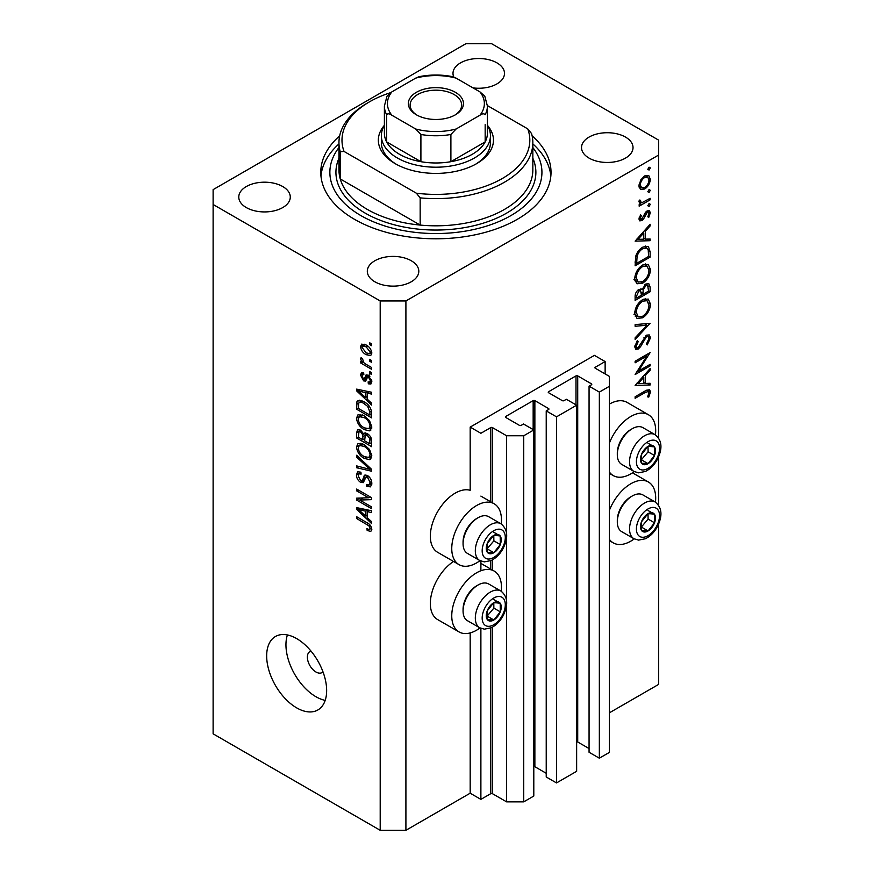 <?xml version="1.0" encoding="UTF-8"?>
<svg xmlns="http://www.w3.org/2000/svg" width="874" height="874" viewBox="0 0 874 874"><rect width="100%" height="100%" fill="white"/><g stroke="black" fill="none" stroke-linecap="round" stroke-linejoin="round"><path stroke-width="1.31" d="M605.136 361.552L594.418 355.368L470.179 427.102L480.886 433.286L490.74 427.594A1.213 0.699 0 0 1 492.455 427.594L506.592 435.765L523.734 435.765L533.796 429.953L523.515 424.01L521.155 425.376A1.213 0.699 0 0 1 519.451 425.376L505.74 417.455L505.74 416.472L533.162 400.642A1.213 0.699 0 0 1 534.866 400.642L548.577 408.551A1.213 0.699 0 0 1 548.577 409.545L546.228 410.9L556.509 416.843L576.643 405.208L566.363 399.276L564.003 400.642A1.213 0.699 0 0 1 562.288 400.642L548.577 392.721L548.577 391.738L575.999 375.896A1.213 0.699 0 0 1 577.714 375.896L591.425 383.817A1.213 0.699 0 0 1 591.425 384.811L589.065 386.166L599.346 392.098L609.418 386.286L609.418 376.399L595.281 368.238L595.281 367.244L605.136 361.552L605.136 373.919M595.281 367.244A1.213 0.699 0 0 0 595.281 368.238M589.065 386.166L589.065 752.263L599.346 758.195L609.418 752.383L609.418 386.286M599.346 758.195L599.346 392.098M576.643 741.797A1.213 0.699 0 0 1 577.714 741.993L589.065 748.548M548.577 391.738A1.213 0.699 0 0 0 548.577 392.721M546.228 410.9L546.228 776.997L556.509 782.929L576.643 771.305L576.643 405.208M556.509 782.929L556.509 416.843M533.796 766.531A1.213 0.699 0 0 1 534.866 766.727L546.228 773.282M505.74 416.472A1.213 0.699 0 0 0 505.74 417.455M405.907 830.3L405.907 300.951L658.69 155.015L658.69 140.168L491.603 43.7L465.897 43.7L213.114 189.636L213.114 733.832L380.201 830.3L405.907 830.3L470.179 793.199L480.886 799.382L490.74 793.69A1.213 0.699 0 0 1 492.455 793.69L506.592 801.851L523.734 801.851L533.796 796.039L533.796 429.953M523.734 801.851L523.734 435.765M506.592 801.851L506.592 605.114M506.592 600.46L506.592 537.838M506.592 533.173L506.592 435.765M480.886 799.382L480.886 628.351M480.886 570.755L480.886 561.075M470.179 793.199L470.179 632.918M480.012 560.66A35.146 20.288 -60 0 1 476.603 562.9A35.146 20.288 -60 0 1 459.036 564.648L437.612 552.281A35.146 20.288 -60 0 1 432.226 524.116A35.146 20.288 -60 0 1 455.179 493.154A35.146 20.288 -60 0 1 470.179 490.303L470.179 427.102M501.217 591.228A35.146 20.288 120 0 0 494.171 571.061A35.146 20.288 120 0 0 476.603 572.798A35.146 20.288 120 0 0 453.65 603.77A35.146 20.288 120 0 0 459.036 631.924A35.146 20.288 120 0 0 476.603 630.187A35.146 20.288 120 0 0 480.012 627.947M459.036 564.648A35.146 20.288 -60 0 1 453.65 536.483A35.146 20.288 -60 0 1 476.603 505.522A35.146 20.288 -60 0 1 494.171 503.774A35.146 20.288 -60 0 1 501.217 523.941M609.418 510.274A35.146 20.288 -60 0 1 630.842 483.748A35.146 20.288 -60 0 1 648.41 482.011A35.146 20.288 -60 0 1 655.456 502.179M634.251 538.897A35.146 20.288 -60 0 1 630.842 541.137A35.146 20.288 -60 0 1 613.275 542.874A35.146 20.288 -60 0 1 609.418 539.356M655.456 434.891A35.146 20.288 120 0 0 648.41 414.724A35.146 20.288 120 0 0 630.842 416.472A35.146 20.288 120 0 0 609.418 442.987M609.418 472.069A35.146 20.288 120 0 0 613.275 475.598A35.146 20.288 120 0 0 630.842 473.861A35.146 20.288 120 0 0 634.251 471.61M311.046 651.152A12.116 6.992 -120 0 0 309.877 651.6A12.116 6.992 -120 0 0 307.375 657.15A12.116 6.992 -120 0 0 312.663 669.342A12.116 6.992 -120 0 0 322.003 672.587A12.116 6.992 -120 0 0 322.976 671.811M266.668 655.915A42.411 24.483 -120 0 0 285.186 698.599A42.411 24.483 -120 0 0 317.863 709.961A42.411 24.483 -120 0 0 326.647 690.547A42.411 24.483 -120 0 0 308.14 647.863A42.411 24.483 -120 0 0 275.452 636.501A42.411 24.483 -120 0 0 266.668 655.915M287.415 634.95A42.411 24.483 -120 0 0 285.951 644.783A42.411 24.483 -120 0 0 325.194 700.38M339.68 135.841A115.117 66.468 0 0 0 320.78 172.32A115.117 66.468 0 0 0 354.494 219.319A115.117 66.468 0 0 0 479.957 233.729A115.117 66.468 0 0 0 551.024 172.32A115.117 66.468 0 0 0 532.124 135.841M472.998 87.881A25.75 14.869 0 0 0 504.495 73.383A25.75 14.869 0 0 0 496.956 62.873A25.75 14.869 0 0 0 468.89 59.651A25.75 14.869 0 0 0 452.994 73.383A25.75 14.869 0 0 0 453.759 76.988M282.739 186.544A25.75 14.869 0 0 0 254.673 183.322A25.75 14.869 0 0 0 238.777 197.065A25.75 14.869 0 0 0 246.315 207.575A25.75 14.869 0 0 0 274.381 210.798A25.75 14.869 0 0 0 290.277 197.065A25.75 14.869 0 0 0 282.739 186.544M411.272 260.758A25.75 14.869 0 0 0 383.205 257.535A25.75 14.869 0 0 0 367.309 271.268A25.75 14.869 0 0 0 374.848 281.778A25.75 14.869 0 0 0 402.914 285A25.75 14.869 0 0 0 418.81 271.268A25.75 14.869 0 0 0 411.272 260.758M625.489 137.076A25.75 14.869 0 0 0 597.423 133.853A25.75 14.869 0 0 0 581.527 147.586A25.75 14.869 0 0 0 589.065 158.107A25.75 14.869 0 0 0 617.131 161.329A25.75 14.869 0 0 0 633.027 147.586A25.75 14.869 0 0 0 625.489 137.076M638.348 371.144L650.125 364.349L650.125 365.9L635.125 374.553L646.924 355.98L635.125 362.797L635.125 361.235L650.125 352.583L638.348 371.144L637.452 370.631M646.443 335.168L649.251 334.928L650.507 337.768L647.23 344.924L646.465 343.897L648.967 338.653L648.093 336.577L646.421 336.73L640.522 346.716L638.239 349.01L635.802 349.272L634.743 346.76L637.277 340.685L638.206 341.559L636.283 346.049L636.928 347.623L638.173 347.491L646.443 335.168M650.125 323.282L635.125 339.483L635.125 337.823L646.946 325.226L635.125 326.275L635.125 324.615L650.125 323.282M650.507 304.163C650.092 309.953 647.492 314.498 642.685 317.797L637.004 318.42L634.743 313.395C635.125 307.539 637.747 302.95 642.619 299.64L648.224 299.061L650.507 304.163L648.726 303.136M650.507 269.531C650.092 275.321 647.492 279.866 642.685 283.176L637.004 283.788L634.743 278.773C635.125 272.906 637.747 268.329 642.619 265.008L648.224 264.429L650.507 269.531L648.726 268.504M650.125 240.7L635.125 241.137L650.125 224.268L650.125 225.962L645.318 231.293L645.318 239.148L650.125 239.006L650.125 240.7L647.328 239.083M650.311 167.884L649.065 170.048L647.809 169.327L649.065 167.163L650.311 167.884M649.065 170.048L647.809 169.327L649.065 170.048M609.418 712.802L658.69 684.364L658.69 523.985M658.69 505.336L658.69 456.709M658.69 438.049L658.69 155.015M648.41 414.724L626.986 402.357A35.146 20.288 120 0 0 609.418 404.105M453.519 561.458A35.146 20.288 120 0 0 431.92 592.474A35.146 20.288 120 0 0 437.612 619.557L459.036 631.924M640.358 189.276L638.97 185.747L640.773 179.902L644.673 175.914L648.748 175.532L650.311 179.203C650.027 183.365 648.147 186.643 644.673 189.013L640.533 189.385M650.311 190.303L649.065 192.466L647.809 191.745L649.065 189.582L650.311 190.303M649.065 192.466L647.809 191.745L649.065 192.466M639.255 202.823L640.773 203.697L638.97 201.654L639.342 200.08L640.511 200.255L640.937 202.309L642.674 202.32L650.125 198.3L650.125 199.851L639.167 206.177L639.167 204.625L640.773 203.697L639.844 203.391M650.311 204.287L649.065 206.461L647.809 205.74L649.065 203.566L650.311 204.287M649.065 206.461L647.809 205.74L649.065 206.461M641.844 220.609L639.735 220.86L638.97 219.079L640.533 214.938L641.472 215.452L640.314 218.303L641.789 219.09L645.449 212.458L647.142 210.896L649.404 210.656L650.311 212.775L648.825 217.244L647.809 216.807L648.967 213.627L648.388 212.316L647.208 212.415L643.537 219.057L641.844 220.609L638.97 218.959M639.211 217.659L641.789 219.09M642.816 247.134L648.333 246.381L650.125 251.756L650.125 257.12L635.125 265.783L635.671 256.475C637.037 252.182 639.418 249.068 642.816 247.134M650.125 287.076L650.125 291.752L635.125 300.416L635.125 297.04C634.961 293.915 636.196 291.37 638.839 289.392L642.029 289.545L645.864 284.006L648.814 283.711L650.125 287.076L648.147 285.94M641.483 289.054L640.806 288.835M650.125 384.986L635.125 385.434L650.125 368.566L650.125 370.248L645.318 375.591L645.318 383.435L650.125 383.293L650.125 384.986L647.328 383.38M648.967 392.721L648.388 391.465L645.099 392.546L635.125 398.315L635.125 396.752L645.252 390.907L649.568 389.618L650.507 391.913L648.77 397.091L647.623 396.84L648.967 392.721M359.695 500.037L371.636 506.931L371.636 508.734L356.636 500.07L356.636 498.158L368.599 497.754L356.636 490.86L356.636 489.058L371.636 497.71L371.636 499.644L359.695 500.037L363.355 497.929M367.462 475.522C370.292 477.466 371.745 480.132 371.832 483.486L370.489 486.862L366.763 486.359L366.577 484.447L369.079 484.753L370.073 482.328L367.506 477.346L365.955 477.138L363.278 482.645L360.558 482.317C357.914 480.536 356.548 478.067 356.45 474.921L357.684 471.774L360.929 472.189L361.115 474.101L358.952 473.817L358.198 475.882L360.591 480.547L362.109 480.853L364.731 475.139L367.462 475.522M356.636 455.256L371.636 469.371L371.636 471.228L356.636 467.743L356.636 465.897L369.888 469.382L356.636 457.124L356.636 455.256M371.832 455.889L369.483 459.637L364.338 458.424C359.88 456.053 357.248 452.24 356.45 446.996L358.034 443.511L364.152 444.593L369.538 449.465L371.832 455.889M370.314 459.309L370.969 458.774M371.832 427.102L369.483 430.849L364.338 429.637C359.88 427.266 357.248 423.464 356.45 418.209L358.034 414.724L364.152 415.816L369.538 420.689L371.832 427.102M370.314 430.521L370.969 429.986M367.156 399.101L371.636 403.198L371.636 405.066L356.636 390.875L356.636 389.127L371.636 392.251L371.636 394.119L367.156 393.049L367.156 399.101M369.494 342.663L371.636 343.897L371.636 345.7L369.494 344.465L369.494 342.663M213.114 204.483L380.201 300.951L405.907 300.951M380.201 830.3L380.201 300.951M366.075 344.957C369.32 346.607 371.242 349.327 371.832 353.118L370.707 355.598L366.184 354.691C362.983 353.041 361.104 350.343 360.536 346.596L361.65 344.127L366.075 344.957M369.494 359.301L371.636 360.547L371.636 362.339L369.494 361.104L369.494 359.301M365.988 364.25L371.636 367.517L371.636 369.309L360.733 363.016L360.733 361.213L362.47 362.218L360.536 358.974L361.115 357.619L362.677 359.192L363.759 362.644L365.988 364.25M369.494 371.45L371.636 372.685L371.636 374.487L369.494 373.242L369.494 371.45M368.315 375.263L371.832 381.545L370.904 384.003L368.325 383.817L368.129 381.905L369.691 382.047L370.27 380.529L368.577 377.218L367.593 377.055L365.627 381.119L363.65 380.889L360.536 375.099L361.508 372.575L363.65 372.794L363.846 374.706L362.579 374.596L362.098 375.94L363.431 378.966L364.338 378.923L366.097 374.88L368.315 375.263M363.431 378.966L368.62 376.443L369.243 374.793M364.054 401.811C368.5 404.072 371.024 407.721 371.636 412.779L371.636 417.881L356.636 409.229L356.92 401.756L357.892 400.521L364.054 401.811M365.245 432.838L363.551 433.81L367.233 433.559C370.139 435.383 371.614 437.972 371.636 441.337L371.636 446.669L356.636 438.005L356.636 432.641L357.63 429.746L360.416 430.063L363.551 433.81L364.207 433.056M367.156 517.605L371.636 521.702L371.636 523.57L356.636 509.389L356.636 507.63L371.636 510.755L371.636 512.623L367.156 511.552L367.156 517.605M371.832 529.393L370.773 531.49L367.156 530.431L366.96 528.519C368.588 529.677 369.626 529.611 370.073 528.3L368.948 525.853L356.636 518.511L356.636 516.72L366.818 522.597C369.658 523.887 371.319 526.148 371.832 529.393M371.69 528.093L369.669 529.262L371.516 527.47M371.057 343.558L369.494 344.465M367.921 353.697L366.184 354.691M364.862 344.869L364.829 344.323M364.622 344.236L360.536 346.596M362.098 347.546L366.173 352.888L369.571 353.653L370.27 352.178L366.173 346.825L362.776 346.071L362.098 347.546M367.637 345.984L366.173 346.825M371.603 351.414L370.27 352.178M371.057 360.208L369.494 361.104M362.284 362.12L360.733 363.016M363.071 361.88L362.47 362.218M361.76 358.274L360.536 358.974M371.057 372.346L369.494 373.242M371.821 381.796L368.325 383.817M371.614 379.753L370.27 380.529M369.844 376.486L368.577 377.218M369.374 376.028L367.593 377.055M366.774 379.087L363.65 380.889M363.704 373.274L360.536 375.099M367.714 376.486L368.62 376.443L367.714 376.486M358.875 389.586L356.636 390.875M369.363 391.771L367.156 393.049M361.038 393.344L365.408 397.495L365.408 392.634L358.198 390.897L361.038 393.344M367.156 396.479L365.408 397.495M360.044 389.837L358.198 390.897M367.539 391.399L365.408 392.634M358.395 408.213L356.636 409.229M360.929 401.548L360.984 400.434M359.618 400.194L356.92 401.756M358.395 408.442L369.888 415.074L369.888 411.982L367.703 406.41L364.032 403.602C361.77 402.051 359.99 401.887 358.69 403.122L358.395 408.442M371.636 414.058L369.888 415.074M362.142 400.849L358.69 403.122M365.529 402.739L364.032 403.602M368.883 405.722L367.703 406.41M371.505 411.042L369.888 411.982M371.712 428.402L370.161 427.932M366.031 428.653L364.338 429.637M360.733 415.871L356.45 418.209M360.733 415.74L360.853 414.451M358.198 419.214C358.843 423.245 360.896 426.13 364.36 427.856L368.883 428.664L370.073 426.108C369.451 422.164 367.462 419.323 364.108 417.586L359.389 416.647L358.198 419.214M362.863 415.139L360.722 416.385M365.594 416.734L364.108 417.586M371.625 425.212L370.073 426.108M358.395 437L356.636 438.005M358.395 437.219L362.874 439.808L362.732 434.782L360.656 432.007L358.963 431.723L358.395 437.219M364.622 438.803L362.874 439.808M361.923 431.275L360.656 432.007M365.889 432.958L362.732 434.782M364.622 440.824L369.888 443.861L369.691 438.431L367.244 435.361L365.299 435.066L364.622 440.824M371.636 442.845L369.888 443.861M368.642 434.553L367.244 435.361M370.98 437.688L369.691 438.431M371.472 439.371L369.888 440.288M371.712 457.178L370.161 456.709M366.031 457.441L364.338 458.424M360.733 444.658L356.45 446.996M360.733 444.516L360.853 443.227M358.198 447.991C358.843 452.033 360.896 454.917 364.36 456.632L368.883 457.452L370.073 454.884C369.451 450.951 367.462 448.111 364.108 446.374L359.389 445.434L358.198 447.991M362.863 443.926L360.722 445.161M365.594 445.511L364.108 446.374M371.625 453.999L370.073 454.884M358.853 466.465L356.636 467.743M370.98 468.748L369.888 469.382M357.87 456.414L356.636 457.124M371.8 484.251L371.057 483.879L366.763 486.359M371.614 481.432L370.073 482.328M368.861 476.559L367.506 477.346M364.698 479.924L360.558 482.317M360.733 472.79L356.45 474.921M364.895 479.247L362.109 480.853M367.364 476.319L367.55 475.565M365.933 474.932L363.879 476.122M362.426 498.464L361.607 497.994M360.164 498.038L356.636 500.07M370.15 496.858L368.599 497.754M358.198 489.953L356.636 490.86M370.98 497.328L369.221 497.393M358.875 508.1L356.636 509.389M369.363 510.285L367.156 511.552M361.038 511.858L365.408 515.999L365.408 511.137L358.198 509.411L361.038 511.858M367.156 514.994L365.408 515.999M360.044 508.34L358.198 509.411M367.539 509.903L365.408 511.137M369.025 529.349L367.156 530.431M370.15 525.154L368.948 525.853M358.198 517.616L356.636 518.511M645.908 175.346L646.006 176.144M648.661 178.241L650.311 179.203M643.013 188.052L644.673 189.013M639.91 186.796L639.091 187.134M644.684 177.466C642.04 179.268 640.576 181.781 640.314 184.982L641.592 187.768L644.684 187.451C647.317 185.649 648.748 183.158 648.967 179.989L647.743 177.138L644.684 177.466L643.45 176.756M639.091 184.272L640.314 184.982M648.77 199.075L650.125 199.851M639.189 200.517L640.314 201.162M647.099 210.918L650.311 212.775M647.874 216.697L648.825 217.244M646.05 211.748L647.208 212.415M645.176 212.874L646.159 213.442M643.996 215.419L645.034 216.009M642.499 218.467L643.537 219.057M649.12 225.383L650.125 225.962M644.313 230.714L645.318 231.293M643.821 238.285L645.318 239.148M643.777 232.997L638.053 239.356L643.777 239.192L643.777 232.997L642.772 232.429M637.048 238.788L638.053 239.356M648.584 256.235L650.125 257.12M645.504 246.042L645.744 247.375M636.665 263.336L648.584 256.464L648.202 249.745L646.979 248.085L642.805 248.697C639.976 250.346 638.064 252.968 637.08 256.563L636.665 263.336L635.125 262.451M635.846 255.842L637.08 256.563M641.538 247.965L642.805 248.697M641.177 282.302L642.685 283.176M636.971 281.384L635.3 281.789M645.657 263.915L646.115 265.521M642.609 266.57C638.708 269.301 636.6 273.049 636.283 277.801L638.217 282.094L642.685 281.625C646.563 278.904 648.661 275.19 648.967 270.481L647.033 266.057L642.609 266.57L641.352 265.838M634.852 276.982L636.283 277.801M648.584 290.867L650.125 291.752M636.665 295.86L636.665 297.968L641.472 295.193L640.566 290.758L638.872 290.922L636.665 295.86L635.245 295.051M635.125 297.084L636.665 297.968M637.692 290.244L638.872 290.922M643.002 293.282L643.002 294.309L648.584 291.086L647.634 285.416L645.864 285.558L643.188 289.939L643.002 293.282L641.374 292.331M641.461 293.413L643.002 294.309M642.095 289.305L643.188 289.939M644.684 284.869L645.864 285.558M641.177 316.923L642.685 317.797M636.971 316.017L635.3 316.421M645.657 298.537L646.115 300.153M642.609 301.191C638.708 303.923 636.6 307.67 636.283 312.433L638.217 316.727L642.685 316.246C646.563 313.537 648.661 309.822 648.967 305.113L647.033 300.689L642.609 301.191L641.352 300.47M634.852 311.614L636.283 312.433M644.444 323.784L646.946 325.226M646.214 335.496L650.507 337.768M645.285 336.075L646.421 336.73M643.974 337.637L644.957 338.205M639.549 346.159L640.522 346.716M634.753 346.989L638.239 349.01M637.113 340.926L638.206 341.559M634.928 345.263L636.283 346.049M648.77 365.124L650.125 365.9M645.58 355.205L646.924 355.98M649.12 369.68L650.125 370.248M644.313 375.012L645.318 375.591M643.777 382.55L645.318 383.435M643.777 377.295L638.053 383.653L643.777 383.478L643.777 377.295L642.772 376.716M637.048 383.074L638.053 383.653M647.077 389.935L650.507 391.913M647.765 396.512L648.77 397.091M651.643 512.667A10.608 6.118 120 0 0 647.885 513.737A10.608 6.118 120 0 0 641.44 521.887A10.608 6.118 120 0 0 641.538 530.485A10.608 6.118 120 0 0 648.071 530.944A10.608 6.118 120 0 0 654.517 522.794A10.608 6.118 120 0 0 654.418 514.196A10.608 6.118 120 0 0 651.643 512.667M650.868 513.803L647.885 513.737L641.44 521.887L641.538 530.485L648.071 530.944L654.517 522.794L654.418 514.196L650.868 513.803M617.306 521.942L617.306 520.259A19.152 11.056 -60 0 1 630.842 496.814L632.295 495.973A21.205 12.247 120 0 0 617.306 521.942A21.205 12.247 120 0 0 621.698 531.654L633.945 538.723A21.205 12.247 -60 0 1 632.59 516.807A21.205 12.247 -60 0 1 651.884 501.021A21.205 12.247 -60 0 1 655.15 501.993L642.903 494.924A21.205 12.247 120 0 0 639.626 493.952A21.205 12.247 120 0 0 632.295 495.973M641.232 527.197L648.093 519.08L648.027 513.737M641.647 527.23L648.071 530.944M648.093 519.08L654.517 522.794M647.995 510.482L654.418 514.196M497.404 601.716A10.608 6.118 120 0 0 493.646 602.787A10.608 6.118 120 0 0 487.2 610.937A10.608 6.118 120 0 0 487.299 619.535A10.608 6.118 120 0 0 493.843 619.983A10.608 6.118 120 0 0 500.278 611.844A10.608 6.118 120 0 0 500.19 603.246A10.608 6.118 120 0 0 497.404 601.716M496.629 602.852L493.646 602.787L487.2 610.937L487.299 619.535L493.843 619.983L500.278 611.844L500.19 603.246L496.629 602.852M463.067 610.992L463.067 609.309A19.152 11.056 -60 0 1 476.603 585.864L478.056 585.023A21.205 12.247 120 0 0 463.067 610.992A21.205 12.247 120 0 0 467.459 620.704L479.706 627.772A21.205 12.247 -60 0 1 478.362 605.857A21.205 12.247 -60 0 1 497.645 590.07A21.205 12.247 -60 0 1 500.911 591.043L488.664 583.963A21.205 12.247 120 0 0 485.387 582.991A21.205 12.247 120 0 0 478.056 585.023M486.993 616.246L493.854 608.129L493.799 602.787M487.408 616.279L493.843 619.983M493.854 608.129L500.278 611.844M493.755 599.531L500.19 603.246M497.404 534.44A10.608 6.118 120 0 0 493.646 535.5A10.608 6.118 120 0 0 487.2 543.65A10.608 6.118 120 0 0 487.299 552.248A10.608 6.118 120 0 0 493.843 552.707A10.608 6.118 120 0 0 500.278 544.557A10.608 6.118 120 0 0 500.19 535.959A10.608 6.118 120 0 0 497.404 534.44M496.629 535.565L493.646 535.5L487.2 543.65L487.299 552.248L493.843 552.707L500.278 544.557L500.19 535.959L496.629 535.565M463.067 543.704L463.067 542.022A19.152 11.056 -60 0 1 476.603 518.577L478.056 517.736A21.205 12.247 120 0 0 463.067 543.704A21.205 12.247 120 0 0 467.459 553.417L479.706 560.496A21.205 12.247 -60 0 1 478.362 538.581A21.205 12.247 -60 0 1 497.645 522.794A21.205 12.247 -60 0 1 500.911 523.755L488.664 516.687A21.205 12.247 120 0 0 485.387 515.715A21.205 12.247 120 0 0 478.056 517.736M486.993 548.97L493.854 540.853L493.799 535.5M487.408 548.992L493.843 552.707M493.854 540.853L500.278 544.557M493.755 532.244L500.19 535.959M651.643 445.39A10.608 6.118 120 0 0 647.885 446.461A10.608 6.118 120 0 0 641.44 454.6A10.608 6.118 120 0 0 641.538 463.198A10.608 6.118 120 0 0 648.071 463.657A10.608 6.118 120 0 0 654.517 455.507A10.608 6.118 120 0 0 654.418 446.909A10.608 6.118 120 0 0 651.643 445.39M650.868 446.516L647.885 446.461L641.44 454.6L641.538 463.198L648.071 463.657L654.517 455.507L654.418 446.909L650.868 446.516M617.306 454.666L617.306 452.983A19.152 11.056 -60 0 1 630.842 429.527L632.295 428.686A21.205 12.247 120 0 0 617.306 454.666A21.205 12.247 120 0 0 621.698 464.367L633.945 471.447A21.205 12.247 -60 0 1 632.59 449.531A21.205 12.247 -60 0 1 651.884 433.744A21.205 12.247 -60 0 1 655.15 434.717L642.903 427.637A21.205 12.247 120 0 0 639.626 426.665A21.205 12.247 120 0 0 632.295 428.686M641.232 459.921L648.093 451.803L648.027 446.45M641.647 459.942L648.071 463.657M648.093 451.803L654.517 455.507M647.995 443.205L654.418 446.909M487.408 125.332A57.564 33.234 180 0 1 476.603 163.667A57.564 33.234 180 0 1 395.201 163.667L395.201 163.667A57.564 33.234 180 0 1 384.396 125.332M487.408 125.364A54.527 31.486 180 0 1 490.434 135.721A54.527 31.486 180 0 1 456.774 164.804A54.527 31.486 180 0 1 397.342 157.976A54.527 31.486 180 0 1 381.37 135.721L381.37 142.637A54.527 31.486 0 0 0 396.304 164.29M338.959 142.637L338.959 169.851A96.948 55.969 0 0 0 340.248 178.941A96.948 55.969 0 0 0 367.353 209.432A96.948 55.969 0 0 0 420.165 225.077L340.248 178.941L340.248 151.726A96.948 55.969 180 0 1 338.959 142.637A96.948 55.969 180 0 1 367.353 103.066L369.494 101.832A93.911 54.221 0 0 0 344.039 151.442L340.248 151.726M338.959 147.531A106.038 61.213 0 0 0 360.929 215.616A106.038 61.213 0 0 0 495.875 222.804A106.038 61.213 0 0 0 532.845 147.531M532.845 143.904A115.117 66.468 180 0 1 550.838 176.035M420.165 197.874L416.374 193.209A93.911 54.221 0 0 0 527.765 128.893L531.556 133.558A96.948 55.969 180 0 1 532.845 142.637A96.948 55.969 180 0 1 420.165 197.874L420.165 225.077A96.948 55.969 0 0 0 532.845 169.851L532.845 142.637M527.765 128.893L487.397 105.59M390.569 92.677A93.911 54.221 0 0 0 369.494 101.832M416.374 193.209L344.039 151.442M320.955 176.035A115.117 66.468 180 0 1 338.959 143.904M475.5 164.29A54.527 31.486 0 0 0 490.434 142.637L490.434 135.721M416.406 114.811L416.406 114.811A27.564 15.918 180 0 1 416.406 92.305A27.564 15.918 180 0 1 455.398 92.305A27.564 15.918 180 0 1 455.398 114.811A27.564 15.918 180 0 1 416.406 114.811M454.731 115.182A25.75 14.869 0 0 0 461.658 105.044A25.75 14.869 0 0 0 454.109 94.534A25.75 14.869 0 0 0 426.042 91.311A25.75 14.869 0 0 0 410.146 105.044A25.75 14.869 0 0 0 417.073 115.182M391.847 115.226C389.52 113.554 387.783 113.38 386.636 114.691A51.5 29.738 180 0 1 384.396 106.038L384.396 133.241A51.5 29.738 0 0 0 386.636 141.905A51.5 29.738 0 0 0 399.484 154.272A51.5 29.738 0 0 0 420.907 161.69A51.5 29.738 0 0 0 450.897 161.69A51.5 29.738 0 0 0 485.168 141.905A51.5 29.738 0 0 0 487.408 133.241L487.408 106.038A51.5 29.738 180 0 1 485.168 114.691C484.01 113.38 482.273 113.554 479.957 115.226A48.474 27.99 0 0 0 479.957 91.89L456.108 78.125A48.474 27.99 0 0 0 415.696 78.125L391.847 91.89A48.474 27.99 0 0 0 391.847 115.226L415.696 129.002A48.474 27.99 0 0 0 456.108 129.002L479.957 115.226M386.636 114.691L386.636 141.905L420.907 161.69L420.907 134.476L415.696 129.002M381.37 135.721A54.527 31.486 180 0 1 384.396 125.364M456.108 129.002L450.897 134.476L450.897 161.69L485.168 141.905L485.168 124.589M415.696 78.125L419.007 76.704C430.27 74.454 441.534 74.454 452.798 76.704L456.108 78.125M479.957 91.89L484.808 96.206L487.408 106.038M384.396 106.038L386.996 96.206L391.847 91.89M591.425 384.811L591.425 383.817M577.714 741.993L577.714 375.896M575.999 404.837L575.999 375.896M548.577 409.545L548.577 408.551M534.866 766.727L534.866 400.642M533.162 429.582L533.162 400.642M492.455 793.69L492.455 627.128M492.455 570.067L492.455 559.841M492.455 502.779L492.455 427.594M490.74 793.69L490.74 627.969M490.74 569.072L490.74 560.682M490.74 501.796L490.74 427.594M368.369 375.296L364.961 377.262M363.322 390.514L361.279 391.694M358.668 403.176L356.636 404.345M360.743 430.27L356.636 432.641M364.939 435.438L362.874 436.629M368.686 466.585L367.517 467.251M367.397 476.21L363.114 478.679M363.322 509.029L361.279 510.208M368.402 523.613L366.938 524.455M648.41 250.772L650.125 251.756M635.136 261.239L636.665 262.124M641.571 342.127L642.565 342.706M643.756 391.771L645.099 392.546M653.632 507.423A16.355 9.45 120 0 0 637.889 521.636A16.355 9.45 120 0 0 642.324 537.259A16.355 9.45 120 0 0 658.067 523.045A16.355 9.45 120 0 0 653.632 507.423M499.393 596.472A16.355 9.45 120 0 0 483.65 610.686A16.355 9.45 120 0 0 488.085 626.308A16.355 9.45 120 0 0 503.828 612.084A16.355 9.45 120 0 0 499.393 596.472M499.393 529.185A16.355 9.45 120 0 0 483.65 543.399A16.355 9.45 120 0 0 488.085 559.021A16.355 9.45 120 0 0 503.828 544.808A16.355 9.45 120 0 0 499.393 529.185M653.632 440.135A16.355 9.45 120 0 0 637.889 454.36A16.355 9.45 120 0 0 642.324 469.972A16.355 9.45 120 0 0 658.067 455.758A16.355 9.45 120 0 0 653.632 440.135M532.845 158.227A99.975 57.717 180 0 1 485.234 222.531A99.975 57.717 180 0 1 365.212 213.136A99.975 57.717 180 0 1 338.959 158.227M450.897 134.476A51.5 29.738 180 0 1 420.907 134.476M480.886 563.391L494.171 571.061M632.514 472.834L648.41 482.011M609.418 473.369L613.275 475.598M362.776 346.071L365.365 344.575M369.571 353.653L371.789 352.375M369.691 382.047L371.8 380.835M362.579 374.596L363.77 373.908M364.163 379.054L368.446 376.585M359.389 416.647L362.371 414.932M368.883 428.664L371.832 426.971M358.963 431.723L361.082 430.511M365.299 435.066L367.572 433.766M359.389 445.434L362.371 443.708M368.883 457.452L371.832 455.758M369.079 484.753L371.821 483.169M365.955 477.138L368.074 475.915M358.952 473.817L360.973 472.659M609.418 540.656L613.275 542.874M480.886 496.104L494.171 503.774M647.743 177.138L645.165 175.652M641.592 187.768L638.981 186.26M640.937 202.309L639.014 201.195M640.718 219.177L639.069 218.227M648.388 212.316L646.585 211.279M646.979 248.085L644.16 246.468M647.033 266.057L644.029 264.319M638.217 282.094L633.934 279.625M640.566 290.758L638.523 289.589M647.634 285.416L645.536 284.203M647.033 300.689L644.029 298.952M638.217 316.727L633.934 314.258M648.093 336.577L646.072 335.408M636.928 347.623L634.753 346.366M648.388 391.465L646.367 390.296M633.945 538.723L638.555 540.11L645.329 538.766C649.928 536.549 653.763 532.845 656.844 527.656C662.82 516.294 662.252 507.739 655.15 501.993M479.706 627.772L484.327 629.16L491.09 627.816C495.689 625.598 499.535 621.895 502.605 616.705C508.581 605.343 508.012 596.789 500.911 591.043M479.706 560.496L484.327 561.884L491.09 560.529C495.689 558.322 499.535 554.619 502.605 549.418C508.581 538.067 508.012 529.513 500.911 523.755M633.945 471.447L638.555 472.834L645.329 471.479C649.928 469.272 653.763 465.569 656.844 460.369C662.82 449.017 662.252 440.463 655.15 434.717"/></g></svg>
